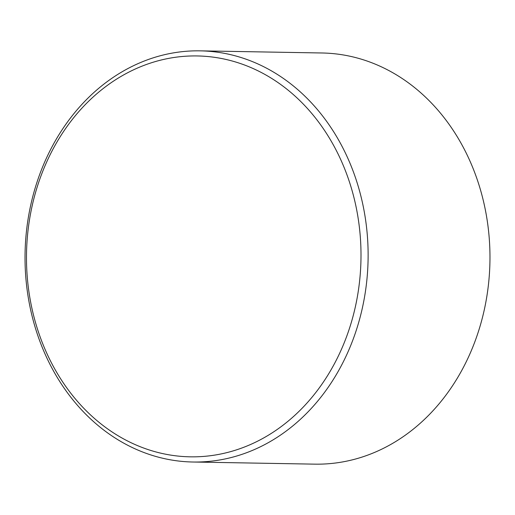 <?xml version="1.0" encoding="UTF-8"?>
<svg xmlns="http://www.w3.org/2000/svg" width="515" height="515" viewBox="0 0 515 515"><rect width="100%" height="100%" fill="white"/><g stroke="black" fill="none" stroke-linecap="round" stroke-linejoin="round"><path stroke-width="0.77" d="M358.736 188.11A205.614 171.54 -89 0 0 200.187 50.85A205.614 171.54 -89 0 0 34.415 324.753A205.614 171.54 -89 0 0 192.971 462.013A205.614 171.54 -89 0 0 358.736 188.11M351.848 189.765A200.47 167.253 91 0 1 161.948 453.432A200.47 167.253 91 0 1 67.426 125.95A200.47 167.253 91 0 1 351.848 189.765M200.187 50.85L322.03 52.987A205.614 171.54 91 0 1 480.585 190.247A205.614 171.54 91 0 1 314.813 464.15L192.971 462.013"/></g></svg>
